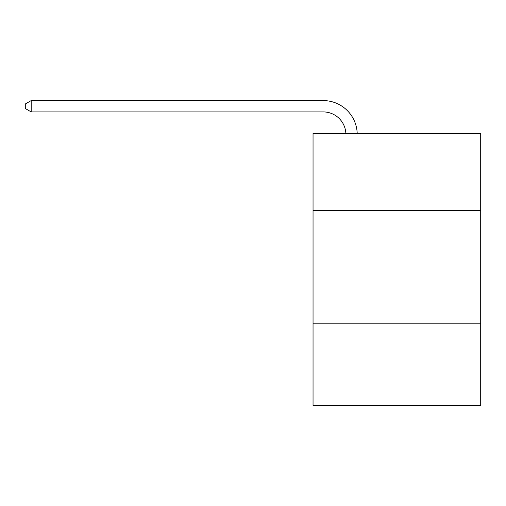 <?xml version="1.0" encoding="UTF-8"?>
<svg xmlns="http://www.w3.org/2000/svg" width="506" height="506" viewBox="0 0 506 506"><rect width="100%" height="100%" fill="white"/><g stroke="black" fill="none" stroke-linecap="round" stroke-linejoin="round"><path stroke-width="0.76" d="M480.7 210.566L480.7 133.533L313.043 133.533L313.043 210.566L480.7 210.566L480.7 405.414L313.043 405.414L313.043 210.566M480.7 323.846L313.043 323.846M323.233 111.915A22.656 22.656 0 0 1 345.87 133.533A22.656 22.656 0 0 0 323.233 111.915A22.656 22.656 0 0 1 345.87 133.533A22.656 22.656 0 0 0 323.233 111.915A22.656 22.656 0 0 1 345.87 133.533A22.656 22.656 0 0 0 323.233 111.915A22.656 22.656 0 0 1 345.87 133.533A22.656 22.656 0 0 0 323.233 111.915A22.656 22.656 0 0 1 345.87 133.533A22.656 22.656 0 0 0 323.233 111.915A22.656 22.656 0 0 1 345.87 133.533A22.656 22.656 0 0 0 323.233 111.915A22.656 22.656 0 0 1 345.87 133.533A22.656 22.656 0 0 0 323.233 111.915A22.656 22.656 0 0 1 345.87 133.533A22.656 22.656 0 0 0 323.233 111.915A22.656 22.656 0 0 1 345.87 133.533A22.656 22.656 0 0 0 323.233 111.915A22.656 22.656 0 0 1 345.87 133.533A22.656 22.656 0 0 0 323.233 111.915A22.656 22.656 0 0 1 345.87 133.533A22.656 22.656 0 0 0 323.233 111.915A22.656 22.656 0 0 1 345.87 133.533A22.656 22.656 0 0 0 323.233 111.915A22.656 22.656 0 0 1 345.87 133.533A22.656 22.656 0 0 0 323.233 111.915A22.656 22.656 0 0 1 345.87 133.533A22.656 22.656 0 0 0 323.233 111.915A22.656 22.656 0 0 1 345.87 133.533A22.656 22.656 0 0 0 323.233 111.915A22.656 22.656 0 0 1 345.87 133.533A22.656 22.656 0 0 0 323.233 111.915L31.189 111.915L25.3 108.518L25.3 103.989L31.189 100.586L323.233 100.586A33.984 33.984 0 0 1 357.204 133.533M31.189 111.915L31.189 100.586L323.233 100.586"/></g></svg>

